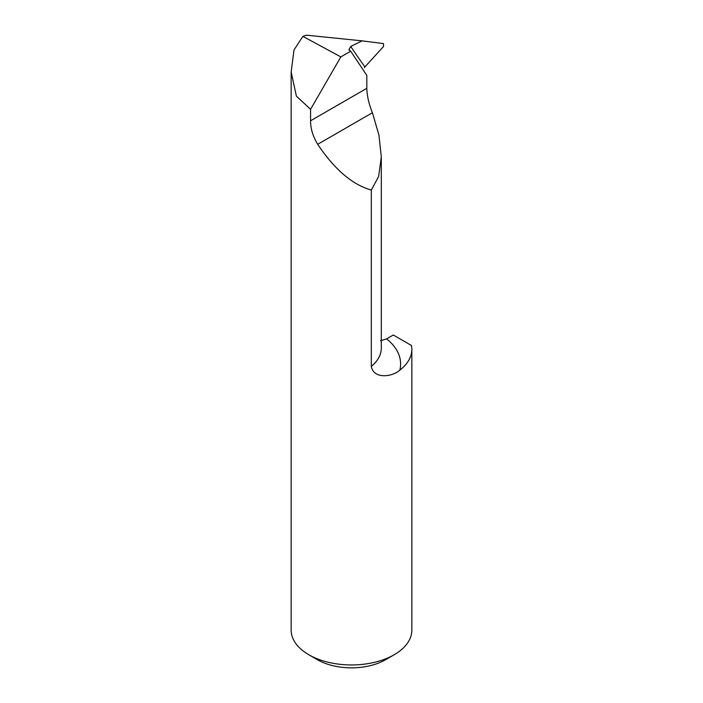 <?xml version="1.0" encoding="UTF-8"?>
<svg xmlns="http://www.w3.org/2000/svg" width="703" height="703" viewBox="0 0 703 703"><rect width="100%" height="100%" fill="white"/><g stroke="black" fill="none" stroke-linecap="round" stroke-linejoin="round"><path stroke-width="1.05" d="M362.115 40.862L383.504 43.595L383.504 46.547L364.927 66.917A1503.682 940.517 -55.5 0 1 350.735 46.424L362.115 40.862L306.227 35.15L302.888 36.363L340.832 56.899L310.577 109.308L310.577 120.784C310.533 128.552 312.905 136.4 317.703 144.308C334.47 169.414 352.335 184.669 371.298 190.065L378.627 176.506L381.298 156.874L378.926 134.985L372.397 112.735C368.89 104.062 367.036 95.924 366.825 88.306L366.825 75.388L350.692 51.205L340.832 56.899M350.735 46.424L348.864 49.781L350.692 51.205M371.298 190.065L371.298 366.439C373.75 379.479 392.362 376.887 399.822 370.165A74.448 42.98 0 0 0 386.641 338.864L393.311 335.015L411.483 345.498A60.344 34.834 180 0 1 411.844 349.303A60.344 34.834 180 0 1 399.822 370.165M302.888 36.363L293.995 49.975L291.156 72.04L296.394 96.126L310.577 109.308M364.382 67.646L364.927 66.917M411.844 349.303L411.844 630.125A60.344 34.834 180 0 1 394.163 654.757A60.344 34.834 180 0 1 308.837 654.757A60.344 34.834 180 0 1 291.156 630.125L291.156 72.04M386.641 338.864L380.516 340.779M308.837 654.757L317.369 659.686A48.27 27.874 0 0 0 385.631 659.686L394.163 654.757M381.298 156.874L381.298 348.161A55.133 31.828 180 0 1 371.298 366.439M310.577 120.784L366.825 88.306M317.703 144.308L372.397 112.735"/></g></svg>
